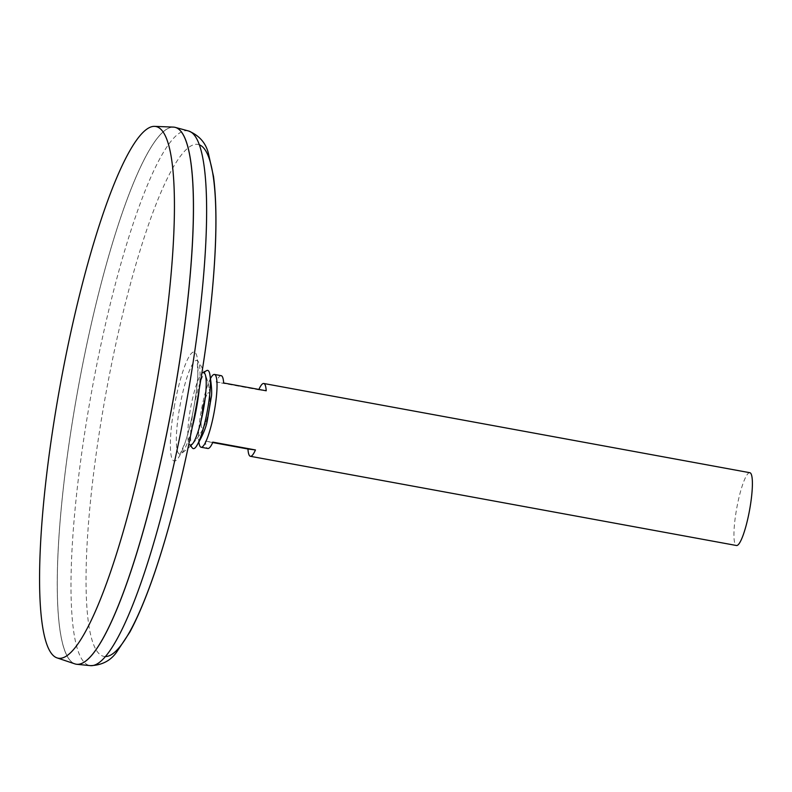 <?xml version="1.0" encoding="UTF-8"?>
<svg xmlns="http://www.w3.org/2000/svg" width="792" height="792" viewBox="0 0 792 792"><rect width="100%" height="100%" fill="white"/><g stroke="black" fill="none" stroke-linecap="round" stroke-linejoin="round"><path stroke-width="0.59" stroke-dasharray="3.96 2.97" d="M199.178 389.515A47.589 8.336 -79.6 0 0 198.04 361.37A47.589 8.336 -79.6 0 0 179.913 406.207A47.589 8.336 -79.6 0 0 181.101 453.638L181.101 453.638A47.589 8.336 -79.6 0 0 192.159 427.73M202.425 410.048A18.028 3.158 -79.6 0 0 201.287 426.205A18.028 3.158 -79.6 0 0 204.94 424.69A65.538 65.538 0 0 1 181.101 453.638L179.774 454.766L185.081 442.688C188.437 432.818 191.367 421.037 193.872 407.355C196.149 394.594 197.475 383.318 197.851 373.517L197.188 359.835L198.04 361.37A65.538 65.538 0 0 1 210.048 396.901A18.028 3.158 -79.6 0 0 207.118 394.258A18.028 3.158 -79.6 0 0 202.425 410.048A18.028 3.158 -79.6 0 0 201.287 426.205A18.028 3.158 -79.6 0 0 204.94 424.69A18.028 3.158 -79.6 0 0 210.048 396.901A18.028 3.158 -79.6 0 0 205.039 399.326M174.616 127.245A272.953 47.797 -79.6 0 0 77.873 389.763A272.953 47.797 -79.6 0 0 76.072 664.181M182.19 133.086A272.903 47.787 -79.6 0 0 174.636 127.294A272.903 47.787 -79.6 0 0 77.883 389.763A272.903 47.787 -79.6 0 0 76.111 664.142A272.903 47.787 -79.6 0 0 85.229 661.419M77.844 389.753A272.903 47.787 -79.6 0 0 76.062 664.132A272.903 47.787 -79.6 0 0 172.329 404.336A272.903 47.787 -79.6 0 0 174.587 127.284A272.903 47.787 -79.6 0 0 77.844 389.753M173.408 127.106A272.953 47.797 -79.6 0 0 77.834 389.753A272.953 47.797 -79.6 0 0 74.894 663.884M749.846 472.705A37.006 6.484 -79.6 0 0 736.728 508.296A37.006 6.484 -79.6 0 0 736.491 545.51M210.662 378.239A37.006 6.484 -79.6 0 0 201.366 410.038A37.006 6.484 -79.6 0 0 198.901 442.352M221.206 375.675A37.006 6.484 -79.6 0 0 216.147 382.031L258.707 389.842A37.006 6.484 100.4 0 1 258.885 389.436M212.721 442.54L205.395 441.193A37.006 6.484 -79.6 0 0 207.841 448.49M205.395 441.193L212.9 442.134M258.707 389.842L266.211 390.783M216.147 382.031L223.651 382.972M192.238 444.193A65.538 65.538 0 0 0 204.94 424.69A18.028 3.158 -79.6 0 0 210.048 396.901A65.538 65.538 0 0 0 205.098 374.151M204.148 371.983L202.693 372.794A36.887 6.455 -79.6 0 0 190.595 408.058A36.887 6.455 -79.6 0 0 189.516 444.609L190.585 445.886M206.643 370.607A39.778 6.96 -79.6 0 0 193.585 408.642A39.778 6.96 -79.6 0 0 192.426 448.054M174.537 405.306A55.371 9.692 -79.6 0 0 180.418 454.291A55.371 9.692 -79.6 0 0 197.564 359.934A55.371 9.692 -79.6 0 0 174.537 405.306M199.337 144.807A260.271 45.57 -79.6 0 0 105.683 394.733A260.271 45.57 -79.6 0 0 105.425 656.548M188.555 130.987A271.814 47.589 -79.6 0 0 91.516 392.258A271.814 47.589 -79.6 0 0 90.427 665.636"/><path stroke-width="1.19" d="M192.159 427.73A47.589 8.336 -79.6 0 0 199.178 389.515M76.072 664.181A272.953 47.797 -79.6 0 0 76.784 664.29A272.953 47.797 -79.6 0 0 172.379 404.346A272.953 47.797 -79.6 0 0 175.319 127.403A272.953 47.797 -79.6 0 0 174.616 127.245M85.229 661.419A272.903 47.787 -79.6 0 0 172.369 404.346A272.903 47.787 -79.6 0 0 182.19 133.086M57.064 657.904L74.894 663.884A272.953 47.797 -79.6 0 0 172.329 404.336A272.953 47.797 -79.6 0 0 173.408 127.106L154.618 126.364A270.29 47.322 -79.6 0 0 59.974 386.447A270.29 47.322 -79.6 0 0 57.064 657.904A270.29 47.322 -79.6 0 0 153.549 400.891A270.29 47.322 -79.6 0 0 154.618 126.364M198.901 442.352A37.006 6.484 -79.6 0 0 201.119 447.252L207.841 448.49A37.006 6.484 -79.6 0 0 212.9 442.134L255.46 449.945A37.006 6.484 100.4 0 1 250.401 456.301L736.491 545.51A37.006 6.484 -79.6 0 0 749.539 510.276A37.006 6.484 -79.6 0 0 749.846 472.705L263.766 383.486A37.006 6.484 100.4 0 1 266.211 390.783L223.651 382.972A37.006 6.484 -79.6 0 0 221.206 375.675L214.483 374.448A37.006 6.484 -79.6 0 0 210.662 378.239M201.119 447.252A37.006 6.484 -79.6 0 0 214.177 412.018A37.006 6.484 -79.6 0 0 214.483 374.448M258.885 389.436A37.006 6.484 100.4 0 1 263.766 383.486M250.401 456.301A37.006 6.484 100.4 0 1 247.955 449.005L212.721 442.54M247.955 449.005L255.46 449.945M205.039 399.326A18.028 3.158 -79.6 0 0 202.425 410.048M189.516 444.609A36.887 6.455 -79.6 0 0 192.238 444.193A36.887 6.455 -79.6 0 0 203.366 410.038A36.887 6.455 -79.6 0 0 205.098 374.151A36.887 6.455 -79.6 0 0 202.693 372.794M190.585 445.886L192.426 448.054A39.778 6.96 -79.6 0 0 196.238 446.52A39.778 6.96 -79.6 0 0 207.355 410.771A39.778 6.96 -79.6 0 0 209.652 373.398A39.778 6.96 -79.6 0 0 206.643 370.607L204.148 371.983M105.425 656.548A260.271 45.57 -79.6 0 0 195.792 408.642A260.271 45.57 -79.6 0 0 199.337 144.807M188.555 130.987C199.099 135.373 205.702 142.758 208.345 153.143L213.533 176.547C217.374 206.989 216.632 248.569 211.296 301.297C204.207 371.537 188.704 454.717 170.191 521.789C157.004 569.646 143.57 606.405 129.888 632.056L116.592 652.192C110.464 660.825 101.742 665.3 90.427 665.636A271.814 47.589 -79.6 0 0 185.625 406.781A271.814 47.589 -79.6 0 0 188.555 130.987L175.319 127.403M90.427 665.636L76.784 664.29M196.238 446.52C202.376 436.402 206.069 427.739 207.316 420.532L211.157 397.871C212.187 393.763 211.682 385.605 209.652 373.398"/></g></svg>
